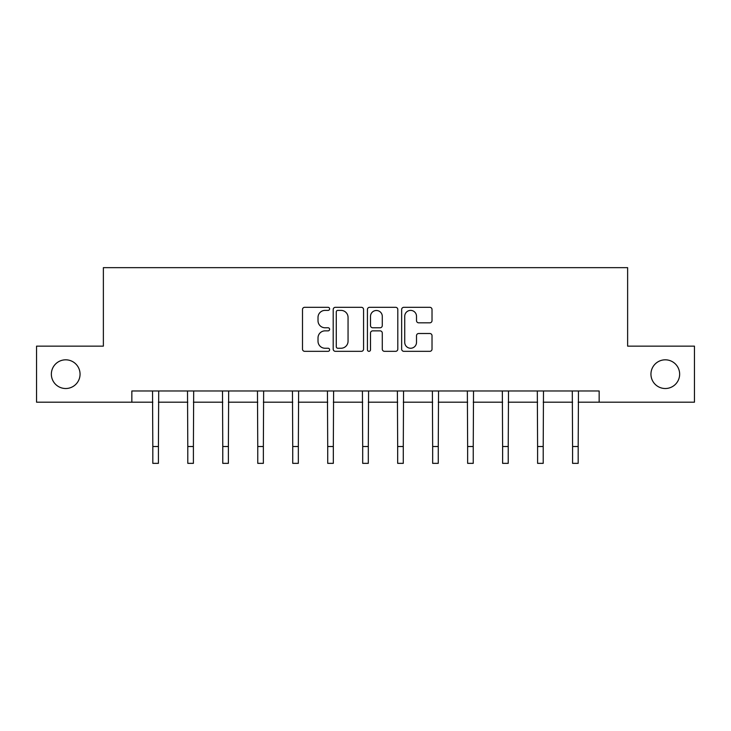 <?xml version="1.0" encoding="UTF-8"?>
<svg xmlns="http://www.w3.org/2000/svg" width="731" height="731" viewBox="0 0 731 731"><rect width="100%" height="100%" fill="white"/><g stroke="black" fill="none" stroke-linecap="round" stroke-linejoin="round"><path stroke-width="1.1" d="M329.626 308.847A1.544 1.544 0 0 0 328.082 307.312L304.699 307.312A2.202 2.202 0 0 0 302.497 309.515L302.497 349.126A2.202 2.202 0 0 0 304.699 351.328L328.082 351.328A1.544 1.544 0 0 0 329.626 349.793A1.544 1.544 0 0 0 328.082 348.248L325.057 348.248A7.045 7.045 0 0 1 318.012 341.203L318.012 337.905A7.045 7.045 0 0 1 325.057 330.86L328.082 330.86A1.544 1.544 0 0 0 329.626 329.315A1.544 1.544 0 0 0 328.082 327.78L325.057 327.78A7.045 7.045 0 0 1 318.012 320.735L318.012 317.437A7.045 7.045 0 0 1 325.057 310.392L328.082 310.392A1.544 1.544 0 0 0 329.626 308.847M650.946 374.162A14.355 14.355 0 0 0 665.301 388.517A14.355 14.355 0 0 0 679.647 374.162A14.355 14.355 0 0 0 665.301 359.816A14.355 14.355 0 0 0 650.946 374.162M51.353 374.162A14.355 14.355 0 0 0 65.699 388.517A14.355 14.355 0 0 0 80.054 374.162A14.355 14.355 0 0 0 65.699 359.816A14.355 14.355 0 0 0 51.353 374.162M429.828 322.828A2.202 2.202 0 0 0 432.021 320.626L432.021 309.515A2.202 2.202 0 0 0 429.828 307.312L403.85 307.312A2.202 2.202 0 0 0 401.648 309.515L401.648 349.126A2.202 2.202 0 0 0 403.85 351.328L429.828 351.328A2.202 2.202 0 0 0 432.021 349.126L432.021 335.703A2.202 2.202 0 0 0 429.828 333.5L418.708 333.5A2.202 2.202 0 0 0 416.506 335.703L416.506 342.364A5.885 5.885 0 0 1 410.621 348.248A5.885 5.885 0 0 1 404.736 342.364L404.736 316.276A5.885 5.885 0 0 1 410.621 310.392A5.885 5.885 0 0 1 416.506 316.276L416.506 320.626A2.202 2.202 0 0 0 418.708 322.828L429.828 322.828M131.845 402.196L36.55 402.196L36.55 346.138L103.373 346.138L103.373 267.656L627.627 267.656L627.627 346.138L694.45 346.138L694.45 402.196L599.155 402.196L599.155 390.984L131.845 390.984L131.845 402.196L152.816 402.196M363.572 309.515A2.202 2.202 0 0 0 361.37 307.312L335.401 307.312A2.202 2.202 0 0 0 333.199 309.515L333.199 349.126A2.202 2.202 0 0 0 335.401 351.328L361.37 351.328A2.202 2.202 0 0 0 363.572 349.126L363.572 309.515M369.63 307.312L395.599 307.312A2.202 2.202 0 0 1 397.801 309.515L397.801 349.126A2.202 2.202 0 0 1 395.599 351.328L384.488 351.328A2.202 2.202 0 0 1 382.286 349.126L382.286 333.062A2.202 2.202 0 0 0 380.083 330.86L372.709 330.86A2.202 2.202 0 0 0 370.507 333.062L370.507 349.793A1.544 1.544 0 0 1 368.963 351.328A1.544 1.544 0 0 1 367.428 349.793L367.428 309.515A2.202 2.202 0 0 1 369.63 307.312M158.417 402.196L187.794 402.196M193.404 402.196L222.772 402.196M228.383 402.196L257.76 402.196M263.361 402.196L292.738 402.196M298.339 402.196L327.716 402.196M333.327 402.196L362.695 402.196M368.305 402.196L397.673 402.196M403.284 402.196L432.661 402.196M438.262 402.196L467.639 402.196M473.24 402.196L502.617 402.196M508.228 402.196L537.596 402.196M543.206 402.196L572.583 402.196M578.184 402.196L599.155 402.196M337.823 310.392A1.544 1.544 0 0 0 336.278 311.936L336.278 346.704A1.544 1.544 0 0 0 337.823 348.248L341.011 348.248A7.045 7.045 0 0 0 348.057 341.203L348.057 317.437A7.045 7.045 0 0 0 341.011 310.392L337.823 310.392M382.286 316.386A5.885 5.885 0 0 0 376.392 310.501A5.885 5.885 0 0 0 370.507 316.386L370.507 325.578A2.202 2.202 0 0 0 372.709 327.78L380.083 327.78A2.202 2.202 0 0 0 382.286 325.578L382.286 316.386M152.532 390.984L152.816 446.522L158.417 446.522L158.709 390.984M152.816 446.522L152.816 463.344L158.417 463.344L158.417 446.522M187.511 390.984L187.794 446.522L193.404 446.522L193.688 390.984M187.794 446.522L187.794 463.344L193.404 463.344L193.404 446.522M222.489 390.984L222.772 446.522L228.383 446.522L228.666 390.984M222.772 446.522L222.772 463.344L228.383 463.344L228.383 446.522M257.467 390.984L257.76 446.522L263.361 446.522L263.644 390.984M257.76 446.522L257.76 463.344L263.361 463.344L263.361 446.522M292.455 390.984L292.738 446.522L298.339 446.522L298.623 390.984M292.738 446.522L292.738 463.344L298.339 463.344L298.339 446.522M327.433 390.984L327.716 446.522L333.327 446.522L333.61 390.984M327.716 446.522L327.716 463.344L333.327 463.344L333.327 446.522M362.412 390.984L362.695 446.522L368.305 446.522L368.588 390.984M362.695 446.522L362.695 463.344L368.305 463.344L368.305 446.522M397.39 390.984L397.673 446.522L403.284 446.522L403.567 390.984M397.673 446.522L397.673 463.344L403.284 463.344L403.284 446.522M432.377 390.984L432.661 446.522L438.262 446.522L438.545 390.984M432.661 446.522L432.661 463.344L438.262 463.344L438.262 446.522M467.356 390.984L467.639 446.522L473.24 446.522L473.533 390.984M467.639 446.522L467.639 463.344L473.24 463.344L473.24 446.522M502.334 390.984L502.617 446.522L508.228 446.522L508.511 390.984M502.617 446.522L502.617 463.344L508.228 463.344L508.228 446.522M537.312 390.984L537.596 446.522L543.206 446.522L543.489 390.984M537.596 446.522L537.596 463.344L543.206 463.344L543.206 446.522M572.291 390.984L572.583 446.522L578.184 446.522L578.468 390.984M572.583 446.522L572.583 463.344L578.184 463.344L578.184 446.522"/></g></svg>
